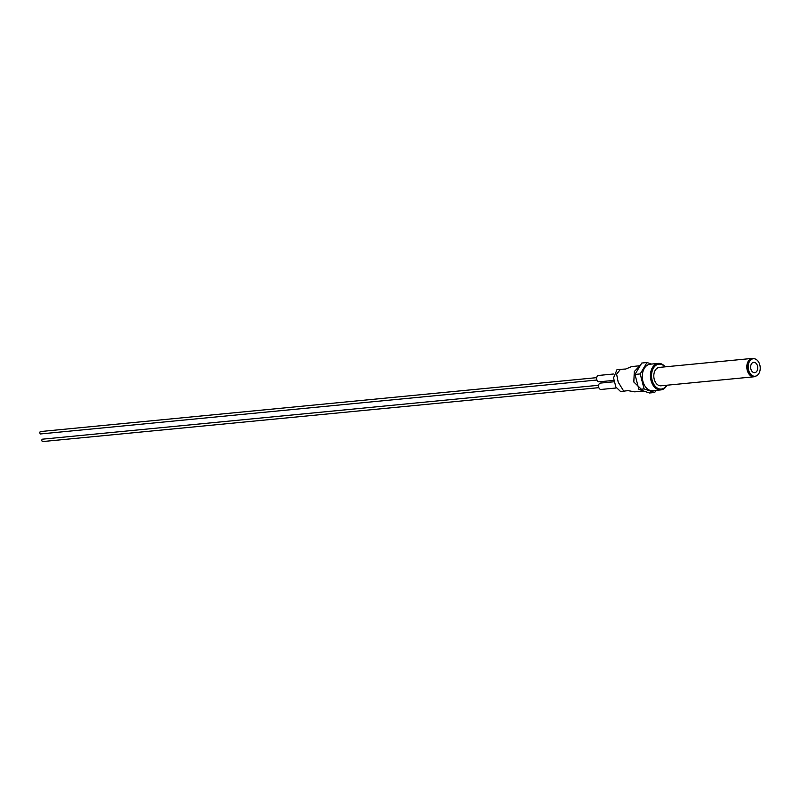 <?xml version="1.0" encoding="UTF-8"?>
<svg xmlns="http://www.w3.org/2000/svg" width="800" height="800" viewBox="0 0 800 800"><rect width="100%" height="100%" fill="white"/><g stroke="black" fill="none" stroke-linecap="round" stroke-linejoin="round"><path stroke-width="1.2" d="M665 366.87A12.51 8.55 84.5 0 0 657.05 364.66A12.51 8.55 84.5 0 0 652.12 380.21A12.51 8.55 84.5 0 0 663.23 388.55A12.51 8.55 84.5 0 0 666.78 385.23M666.97 385.21A13.31 9.09 -95.5 0 1 662.85 389.37A13.31 9.09 -95.5 0 1 660.84 389.91A13.31 9.09 -95.5 0 1 650.71 379.03A13.31 9.09 -95.5 0 1 656.27 363.95A13.31 9.09 -95.5 0 1 658.28 363.41A13.31 9.09 -95.5 0 1 665.19 366.85M658.28 363.41L650.15 364.2A13.31 9.09 84.5 0 0 648.14 364.74A13.31 9.09 84.5 0 0 642.51 373.6A13.31 9.09 84.5 0 0 643.41 382.94A13.31 9.09 84.5 0 0 652.72 390.7L660.84 389.91M754.59 358.81A9.23 6.3 84.5 0 0 752.26 358.41L659.25 367.42A9.23 6.3 84.5 0 0 657.86 367.79A9.23 6.3 84.5 0 0 654.01 378.25A9.23 6.3 84.5 0 0 661.03 385.79A9.23 6.3 84.5 0 0 662.42 385.42M643.36 382.8A12.51 8.55 -95.5 0 1 643.31 382.67A12.51 8.55 -95.5 0 1 642.46 373.89A12.51 8.55 -95.5 0 1 642.49 373.75M616.2 387.99L601.06 389.45A3.2 2.18 -95.5 0 1 598.62 386.84A3.2 2.18 -95.5 0 1 599.96 383.22A3.2 2.18 -95.5 0 1 600.44 383.09L614.52 381.73M753.35 358.74L752.3 358.85A8.79 6 84.5 0 0 750.98 359.2A8.79 6 84.5 0 0 747.31 369.16A8.79 6 84.5 0 0 754 376.34L755.04 376.24A8.79 6 84.5 0 0 756.36 375.88A8.79 6 84.5 0 0 760 365.73L759.61 364.21A8.79 6 84.5 0 0 753.35 358.74A8.79 6 84.5 0 0 752.02 359.1A8.79 6 84.5 0 0 748.35 369.06A8.79 6 84.5 0 0 755.04 376.24M755.48 372.45A5.19 3.55 -95.5 0 1 754.69 372.66A5.19 3.55 -95.5 0 1 750.74 368.42A5.19 3.55 -95.5 0 1 752.91 362.53A5.19 3.55 -95.5 0 1 753.69 362.32A5.19 3.55 -95.5 0 1 757.65 366.57A5.19 3.55 -95.5 0 1 755.48 372.45M752.26 358.41A9.23 6.3 84.5 0 0 750.87 358.78A9.23 6.3 84.5 0 0 747.01 369.24A9.23 6.3 84.5 0 0 754.04 376.78A9.23 6.3 84.5 0 0 755.43 376.4A9.23 6.3 84.5 0 0 756.25 375.93M655.97 390.38L654.72 392.48L649.5 392.99L638.86 389.41L634.99 374.44L641.75 363.04L646.98 362.53L651.55 364.07M654.72 392.48L644.08 388.91L640.21 373.93L646.98 362.53M638.86 389.41L644.08 388.91M634.99 374.44L640.21 373.93M639.78 365.83L634.28 371.55L633.83 382.04L643.28 391.08M623.8 391.26L618.19 382.12L616.63 374.22L620.39 369.33L616.99 369.68L613.52 377.88L615.89 387.03L620.59 391.55L627.97 390.63L634.73 391.84L643.2 391.09M614.17 380.36L599.08 381.82A3.2 2.18 -95.5 0 1 596.65 379.21A3.2 2.18 -95.5 0 1 597.99 375.59A3.2 2.18 -95.5 0 1 598.47 375.46L613.36 374.02M40.59 433.91A1.2 0.82 -95.5 0 1 40.37 431.59M42.56 441.54A1.2 0.82 -95.5 0 1 42.34 439.22M661.03 385.79L754.04 376.78M640.74 365.64L631.55 366.61L625.77 369.02L620.39 369.33M40.18 431.58L596.64 377.65M40.41 433.96L596.88 380.03M42.15 439.21L598.62 385.28M42.38 441.59L598.85 387.66"/></g></svg>
